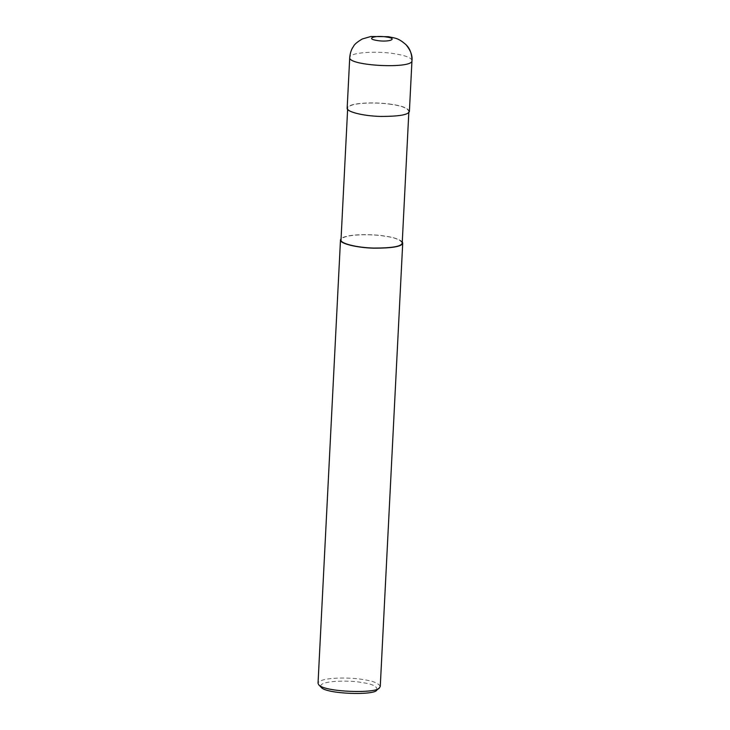 <?xml version="1.0" encoding="UTF-8"?>
<svg xmlns="http://www.w3.org/2000/svg" width="730" height="730" viewBox="0 0 730 730"><rect width="100%" height="100%" fill="white"/><g stroke="black" fill="none" stroke-linecap="round" stroke-linejoin="round"><path stroke-width="0.55" stroke-dasharray="3.65 2.74" d="M409.402 111.279C407.641 107.985 401.719 105.677 391.645 104.344C380.385 102.154 348.885 101.808 347.17 108.122M391.417 104.436C380.348 102.282 349.378 101.944 347.69 108.149C346.668 111.553 362.755 115.851 380.23 116.316C398.835 116.362 408.389 114.674 408.882 111.252C407.148 108.013 401.327 105.75 391.417 104.436M402.212 242.999C400.478 239.759 394.656 237.487 384.746 236.182C373.678 234.029 342.698 233.691 341.01 239.896M402.266 241.794C399.045 239.112 393.278 237.213 384.965 236.091C374.198 234.138 347.097 233.472 341.074 238.692M380.266 686.401C378.505 683.116 372.583 680.798 362.509 679.475C351.249 677.276 319.749 676.938 318.034 683.243M376.79 690.087C377.766 686.492 372.592 683.946 361.268 682.45C350.437 680.114 316.501 680.387 321.118 687.268M411.966 60.608C411.547 57.816 405.624 55.507 394.209 53.673C374.891 50.562 349.04 52.752 349.734 57.451M347.626 109.354L347.69 108.149M408.818 112.456L408.882 111.252"/><path stroke-width="1.09" d="M349.734 57.451L347.17 108.122C346.13 111.59 362.491 115.951 380.266 116.426C399.182 116.471 408.9 114.756 409.402 111.279L411.966 60.608C411.884 53.847 409.968 48.609 406.209 44.913C398.105 37.485 394.428 38.197 388.387 36.701C395.806 38.398 397.768 37.723 405.898 44.585C410.57 50.251 412.596 55.59 411.966 60.608C413.426 69.25 347.416 65.901 349.734 57.46L349.734 57.46C350.154 52.952 351.385 49.311 353.42 46.519C354.251 44.484 357.216 41.966 362.308 38.973L370.876 36.5L388.387 36.701M347.626 109.354L341.01 239.896C339.988 243.3 356.085 247.598 373.559 248.063C392.165 248.109 401.71 246.421 402.212 242.999L408.818 112.456M341.074 238.692L340.49 239.869C339.459 243.327 355.82 247.698 373.596 248.173C392.512 248.218 402.221 246.503 402.723 243.026L402.266 241.794M340.49 239.869L318.034 683.243L318.709 684.731C323.974 692.241 377.319 693.81 379.445 687.806L380.266 686.401L402.723 243.026M318.709 684.731L321.118 687.268C325.945 694.157 374.846 695.59 376.79 690.087L379.445 687.806M386.334 36.974C374.946 35.113 365.21 38.644 376.771 40.442C388.552 42.586 399.1 38.736 386.334 36.974"/></g></svg>
